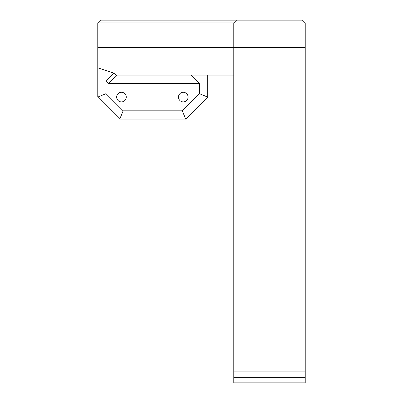 <?xml version="1.0" encoding="UTF-8"?>
<svg xmlns="http://www.w3.org/2000/svg" width="403" height="403" viewBox="0 0 403 403"><rect width="100%" height="100%" fill="white"/><g stroke="black" fill="none" stroke-linecap="round" stroke-linejoin="round"><path stroke-width="0.6" d="M233.785 377.354L233.785 382.85L305.227 382.85L305.227 371.858L233.785 371.858L233.785 377.354L305.227 377.354M233.785 22.895L236.536 20.15L302.477 20.15L305.227 22.895L305.227 47.63L97.773 47.63L97.773 22.895L233.785 22.895L233.785 371.858M233.785 75.104L116.432 75.104L116.759 75.688L108.342 83.345L199.44 83.345L191.198 75.104M116.759 75.688L113.676 73.059L106.014 81.366L108.342 83.345M126.265 97.088A4.811 4.811 0 0 0 119.051 92.922A4.811 4.811 0 0 0 119.051 101.249A4.811 4.811 0 0 0 126.265 97.088M188.09 97.088A4.811 4.811 0 0 0 180.876 92.922A4.811 4.811 0 0 0 180.876 101.249A4.811 4.811 0 0 0 188.09 97.088M199.44 83.345L199.44 93.672L182.287 110.825L123.172 110.825L106.014 93.672L106.014 81.366M199.44 93.672L207.681 97.088L207.681 75.104M97.773 47.63L97.773 67.815L113.676 73.059M97.773 67.815L97.773 97.088L106.014 93.672M97.773 97.088L119.756 119.066L123.172 110.825M119.756 119.066L185.702 119.066L182.287 110.825M185.702 119.066L207.681 97.088M236.536 20.15L100.523 20.15L97.773 22.895M234.591 22.094L304.421 22.094M305.227 47.63L305.227 371.858"/></g></svg>
